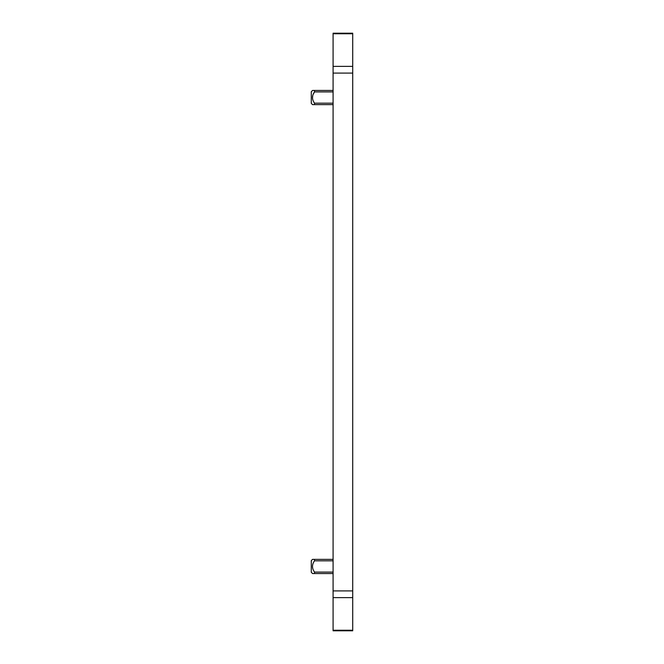 <?xml version="1.0" encoding="UTF-8"?>
<svg xmlns="http://www.w3.org/2000/svg" width="664" height="664" viewBox="0 0 664 664"><rect width="100%" height="100%" fill="white"/><g stroke="black" fill="none" stroke-linecap="round" stroke-linejoin="round"><path stroke-width="1" d="M352.717 33.756L352.717 630.8L333.087 630.8L333.087 33.2L352.717 33.2L352.717 33.756L333.087 33.756M313.541 559.37L312.553 559.37L311.283 560.64L311.283 572.268L312.553 573.547L314.52 573.547L314.52 572.086C311.823 568.334 311.823 564.574 314.52 560.823L314.52 559.37L313.541 559.37L333.087 559.37M333.087 573.547L313.541 573.547M333.087 104.63L312.553 104.63L311.283 103.36L311.283 91.732L312.553 90.453L333.087 90.453L314.52 90.453L314.52 91.914L313.383 94.006M312.669 96.239L312.553 97.492M313.541 90.453L314.52 90.453M313.541 104.63L314.52 104.63L314.52 103.177C311.823 99.426 311.823 95.666 314.52 91.914L333.087 91.914M352.717 630.244L333.087 630.244M352.717 597.633L333.087 597.633M352.717 590.91L333.087 590.91M333.087 560.823L314.52 560.823M333.087 572.086L314.52 572.086M352.717 73.09L333.087 73.09M352.717 66.367L333.087 66.367M333.087 103.177L314.52 103.177"/></g></svg>
